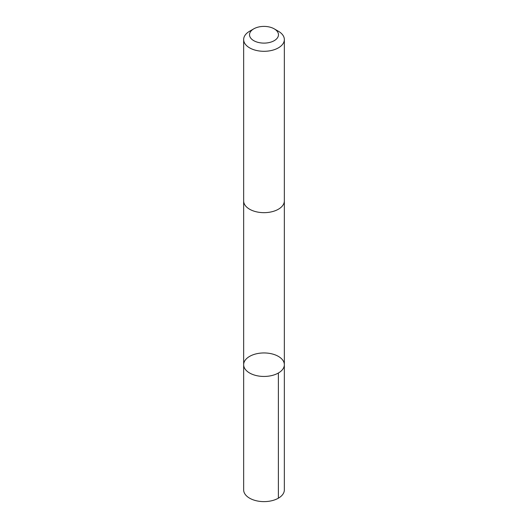<?xml version="1.0" encoding="UTF-8"?>
<svg xmlns="http://www.w3.org/2000/svg" width="528" height="528" viewBox="0 0 528 528"><rect width="100%" height="100%" fill="white"/><g stroke="black" fill="none" stroke-linecap="round" stroke-linejoin="round"><path stroke-width="0.79" d="M284.196 366.128A20.348 11.748 180 0 1 262.759 376.424A20.348 11.748 180 0 1 243.652 364.696A20.348 11.748 180 0 1 264 352.948A20.348 11.748 180 0 1 284.348 364.696A20.348 11.748 180 0 1 284.196 366.128A20.348 11.748 180 0 1 262.759 376.424A20.348 11.748 180 0 1 243.652 364.696L243.652 489.872A20.348 11.748 0 0 0 262.759 501.6A20.348 11.748 0 0 0 284.196 491.304A20.348 11.748 0 0 0 284.348 489.872L284.348 364.696A20.348 11.748 180 0 1 284.196 366.128M253.763 28.849L249.612 31.244A20.348 11.748 0 0 0 243.804 38.122A20.348 11.748 0 0 0 243.652 39.554L243.652 200.911A20.348 11.748 0 0 0 264 212.665A20.348 11.748 0 0 0 284.348 200.911L284.348 39.554A20.348 11.748 0 0 0 278.388 31.244L274.237 28.849A14.474 8.356 0 0 0 253.763 28.849A14.474 8.356 0 0 0 249.632 33.739A14.474 8.356 0 0 0 268.712 42.656A14.474 8.356 0 0 0 274.237 28.849M243.652 39.554A20.348 11.748 0 0 0 264 51.302A20.348 11.748 0 0 0 284.348 39.554M278.388 373.006L278.388 498.181M243.652 201.168L243.652 364.696M284.348 201.168L284.348 364.696"/></g></svg>

